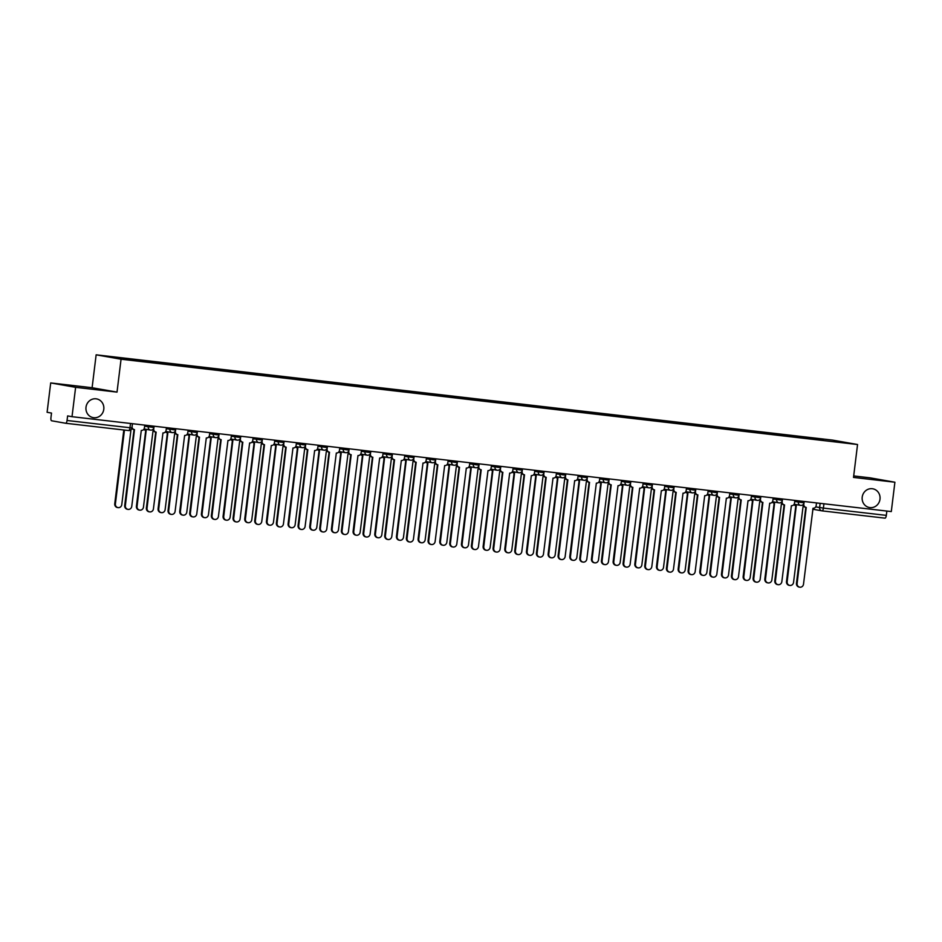 <?xml version="1.0" encoding="UTF-8"?>
<svg xmlns="http://www.w3.org/2000/svg" width="942" height="942" viewBox="0 0 942 942"><rect width="100%" height="100%" fill="white"/><g stroke="black" fill="none" stroke-linecap="round" stroke-linejoin="round"><path stroke-width="1.41" d="M103.785 409.299A9.514 8.949 -80 0 1 93.234 417.636A9.514 8.949 -80 0 1 86.005 407.238A9.514 8.949 -80 0 1 96.543 398.89A9.514 8.949 -80 0 1 103.785 409.299M879.993 499.201A9.514 8.949 -80 0 1 869.454 507.538A9.514 8.949 -80 0 1 862.213 497.14A9.514 8.949 -80 0 1 872.763 488.792A9.514 8.949 -80 0 1 879.993 499.201M50.703 382.935L75.619 387.327L72.016 416.694L891.297 511.577L894.9 482.222L853.511 477.417L857.55 444.518L832.622 440.114L96.143 354.816L92.104 387.727L50.703 382.935L47.1 412.29L51.516 413.067L50.95 417.647A2.979 1.013 -83.4 0 0 51.586 420.768L65.693 423.264A2.979 1.013 -83.4 0 0 65.704 423.264A2.979 1.013 -83.4 0 0 67.047 420.485L131.927 427.962L132.457 423.688M894.9 482.222L869.984 477.818L853.688 475.934M75.619 387.327L117.02 392.119L121.059 359.22L857.55 444.518M72.016 416.694L67.612 415.917L67.047 420.485M886.846 511.059L886.328 515.38A2.979 1.013 96.6 0 1 884.985 518.147A2.979 1.013 96.6 0 1 884.962 518.147L822.083 510.87A2.979 1.013 -83.4 0 0 823.402 508.091L886.328 515.38M814.901 439.149L823.12 440.102M814.783 438.56L107.188 356.606L823.155 440.032M96.143 354.816L121.059 359.22M92.104 387.727L117.02 392.119M813.535 438.996L813.617 438.348M803.915 503.381L803.82 504.158A2.979 2.791 100 0 0 806.234 507.432L797.12 583.439A3.415 3.215 100 0 0 799.711 587.184A3.415 3.215 100 0 0 803.502 584.181L813.04 508.221A2.979 2.791 100 0 0 816.184 505.583L816.514 502.922M799.711 587.184L799.063 587.066A3.415 3.215 -80 0 1 796.473 583.322L805.799 507.361M805.587 507.314A2.979 2.791 -80 0 1 803.149 504.594M794.2 504.253A2.979 2.791 100 0 0 796.273 505.666L787.147 581.685A3.415 3.215 100 0 0 789.749 585.418A3.415 3.215 100 0 0 793.541 582.427L803.079 506.455A2.979 2.791 100 0 0 803.891 506.419M789.749 585.418L789.102 585.312A3.415 3.215 -80 0 1 786.499 581.567L795.825 505.595M795.625 505.56A2.979 2.791 -80 0 1 793.882 504.618M782.249 500.873L782.154 501.65A2.979 2.791 100 0 0 784.568 504.924L775.443 580.931A3.415 3.215 100 0 0 778.045 584.664A3.415 3.215 100 0 0 781.836 581.673L791.374 505.713A2.979 2.791 100 0 0 794.518 503.075L794.848 500.402M778.045 584.664L777.397 584.558A3.415 3.215 -80 0 1 774.795 580.814L784.121 504.841M783.921 504.806A2.979 2.791 -80 0 1 781.483 502.086M760.583 498.365L760.477 499.142A2.979 2.791 100 0 0 762.902 502.404L753.777 578.423A3.415 3.215 100 0 0 756.379 582.156A3.415 3.215 100 0 0 760.17 579.165L769.708 503.193A2.979 2.791 100 0 0 772.84 500.567L773.17 497.894M756.379 582.156L755.731 582.05A3.415 3.215 -80 0 1 753.129 578.306L762.455 502.333M762.255 502.298A2.979 2.791 -80 0 1 759.817 499.578M738.905 495.857L738.811 496.622A2.979 2.791 100 0 0 741.224 499.896L732.111 575.915A3.415 3.215 100 0 0 734.713 579.648A3.415 3.215 100 0 0 738.493 576.657L748.03 500.685A2.979 2.791 100 0 0 751.174 498.059L751.504 495.386M734.713 579.648L734.053 579.53A3.415 3.215 -80 0 1 731.463 575.798L740.789 499.825M740.577 499.79A2.979 2.791 -80 0 1 738.151 497.07M772.534 501.745A2.979 2.791 100 0 0 774.595 503.158L765.481 579.177A3.415 3.215 100 0 0 768.083 582.91A3.415 3.215 100 0 0 771.863 579.907L781.401 503.946A2.979 2.791 100 0 0 782.225 503.911M768.083 582.91L767.436 582.792A3.415 3.215 -80 0 1 764.833 579.059L774.159 503.087M773.947 503.052A2.979 2.791 -80 0 1 772.216 502.11M750.868 499.236A2.979 2.791 100 0 0 752.929 500.649L743.803 576.669A3.415 3.215 100 0 0 746.405 580.402A3.415 3.215 100 0 0 750.197 577.399L759.735 501.438A2.979 2.791 100 0 0 760.559 501.403M746.405 580.402L745.758 580.284A3.415 3.215 -80 0 1 743.156 576.551L752.493 500.579M752.281 500.532A2.979 2.791 -80 0 1 750.538 499.601M729.19 496.728A2.979 2.791 100 0 0 731.263 498.141L722.137 574.149A3.415 3.215 100 0 0 724.739 577.893A3.415 3.215 100 0 0 728.531 574.891L738.069 498.93A2.979 2.791 100 0 0 738.881 498.895M724.739 577.893L724.092 577.776A3.415 3.215 -80 0 1 721.49 574.043L730.815 498.071M730.615 498.024A2.979 2.791 -80 0 1 728.872 497.082M717.239 493.349L717.145 494.114A2.979 2.791 100 0 0 719.558 497.388L710.433 573.407A3.415 3.215 100 0 0 713.035 577.14A3.415 3.215 100 0 0 716.827 574.137L726.364 498.177A2.979 2.791 100 0 0 729.508 495.551L729.838 492.878M713.035 577.14L712.388 577.022A3.415 3.215 -80 0 1 709.785 573.289L719.123 497.317M718.911 497.27A2.979 2.791 -80 0 1 716.473 494.55M695.573 490.841L695.479 491.606A2.979 2.791 100 0 0 697.892 494.88L688.767 570.887A3.415 3.215 100 0 0 691.369 574.632A3.415 3.215 100 0 0 695.161 571.629L704.698 495.669A2.979 2.791 100 0 0 707.831 493.043L708.16 490.37M691.369 574.632L690.721 574.514A3.415 3.215 -80 0 1 688.119 570.781L697.445 494.809M697.245 494.762A2.979 2.791 -80 0 1 694.807 492.042M707.524 494.209A2.979 2.791 100 0 0 709.597 495.633L700.471 571.641A3.415 3.215 100 0 0 703.073 575.385A3.415 3.215 100 0 0 706.853 572.383L716.403 496.422A2.979 2.791 100 0 0 717.215 496.387M703.073 575.385L702.426 575.268A3.415 3.215 -80 0 1 699.824 571.535L709.149 495.563M708.937 495.516A2.979 2.791 -80 0 1 707.207 494.574M685.858 491.7A2.979 2.791 100 0 0 687.919 493.125L678.805 569.133A3.415 3.215 100 0 0 681.396 572.877A3.415 3.215 100 0 0 685.187 569.875L694.725 493.914A2.979 2.791 100 0 0 695.549 493.879M681.396 572.877L680.748 572.76A3.415 3.215 -80 0 1 678.158 569.015L687.483 493.043M687.271 493.007A2.979 2.791 -80 0 1 685.541 492.065M673.895 488.333L673.801 489.098A2.979 2.791 100 0 0 676.215 492.372L667.101 568.379A3.415 3.215 100 0 0 669.703 572.124A3.415 3.215 100 0 0 673.483 569.121L683.021 493.161A2.979 2.791 100 0 0 686.165 490.535L686.494 487.862M669.703 572.124L669.056 572.006A3.415 3.215 -80 0 1 666.453 568.273L675.779 492.301M675.567 492.254A2.979 2.791 -80 0 1 673.141 489.534M652.229 485.813L652.135 486.59A2.979 2.791 100 0 0 654.549 489.864L645.423 565.871A3.415 3.215 100 0 0 648.025 569.616A3.415 3.215 100 0 0 651.817 566.613L661.355 490.652A2.979 2.791 100 0 0 664.499 488.015L664.828 485.354M648.025 569.616L647.378 569.498A3.415 3.215 -80 0 1 644.775 565.753L654.113 489.793M653.901 489.746A2.979 2.791 -80 0 1 651.464 487.026M630.563 483.305L630.469 484.082A2.979 2.791 100 0 0 632.883 487.355L623.757 563.363A3.415 3.215 100 0 0 626.359 567.096A3.415 3.215 100 0 0 630.151 564.105L639.689 488.144A2.979 2.791 100 0 0 642.833 485.507L643.151 482.834M626.359 567.096L625.712 566.99A3.415 3.215 -80 0 1 623.109 563.245L632.435 487.273M632.235 487.238A2.979 2.791 -80 0 1 629.798 484.518M608.885 480.797L608.791 481.574A2.979 2.791 100 0 0 611.217 484.836L602.091 560.855A3.415 3.215 100 0 0 604.693 564.588A3.415 3.215 100 0 0 608.485 561.597L618.023 485.625A2.979 2.791 100 0 0 621.155 482.999L621.484 480.326M604.693 564.588L604.046 564.482A3.415 3.215 -80 0 1 601.443 560.737L610.769 484.765M610.569 484.73A2.979 2.791 -80 0 1 608.132 482.01M587.219 478.289L587.125 479.054A2.979 2.791 100 0 0 589.539 482.328L580.425 558.347A3.415 3.215 100 0 0 583.016 562.08A3.415 3.215 100 0 0 586.807 559.089L596.345 483.116A2.979 2.791 100 0 0 599.489 480.491L599.818 477.818M583.016 562.08L582.368 561.962A3.415 3.215 -80 0 1 579.777 558.229L589.103 482.257M588.891 482.222A2.979 2.791 -80 0 1 586.454 479.502M565.553 475.781L565.459 476.546A2.979 2.791 100 0 0 567.873 479.819L558.747 555.839A3.415 3.215 100 0 0 561.35 559.572A3.415 3.215 100 0 0 565.141 556.569L574.679 480.608A2.979 2.791 100 0 0 577.823 477.983L578.153 475.31M561.35 559.572L560.702 559.454A3.415 3.215 -80 0 1 558.1 555.721L567.425 479.749M567.225 479.702A2.979 2.791 -80 0 1 564.788 476.982M543.875 473.273L543.781 474.038A2.979 2.791 100 0 0 546.207 477.311L537.081 553.319A3.415 3.215 100 0 0 539.684 557.063A3.415 3.215 100 0 0 543.475 554.061L553.013 478.1A2.979 2.791 100 0 0 556.145 475.475L556.475 472.802M539.684 557.063L539.036 556.946A3.415 3.215 -80 0 1 536.434 553.213L545.759 477.241M545.559 477.194A2.979 2.791 -80 0 1 543.122 474.474M522.209 470.764L522.115 471.53A2.979 2.791 100 0 0 524.529 474.803L515.415 550.811A3.415 3.215 100 0 0 518.006 554.555A3.415 3.215 100 0 0 521.797 551.553L531.335 475.592A2.979 2.791 100 0 0 534.479 472.966L534.809 470.293M518.006 554.555L517.358 554.438A3.415 3.215 -80 0 1 514.768 550.705L524.093 474.733M523.882 474.686A2.979 2.791 -80 0 1 521.456 471.966M664.181 489.192A2.979 2.791 100 0 0 666.253 490.617L657.127 566.625A3.415 3.215 100 0 0 659.73 570.357A3.415 3.215 100 0 0 663.521 567.367L673.059 491.394A2.979 2.791 100 0 0 673.883 491.371M659.73 570.357L659.082 570.251A3.415 3.215 -80 0 1 656.48 566.507L665.806 490.535M665.605 490.499A2.979 2.791 -80 0 1 663.863 489.557M642.515 486.684A2.979 2.791 100 0 0 644.587 488.097L635.461 564.117A3.415 3.215 100 0 0 638.064 567.849A3.415 3.215 100 0 0 641.855 564.859L651.393 488.886A2.979 2.791 100 0 0 652.205 488.851M638.064 567.849L637.416 567.743A3.415 3.215 -80 0 1 634.814 563.999L644.14 488.027M643.939 487.991A2.979 2.791 -80 0 1 642.197 487.049M620.849 484.176A2.979 2.791 100 0 0 622.909 485.589L613.795 561.609A3.415 3.215 100 0 0 616.386 565.341A3.415 3.215 100 0 0 620.177 562.35L629.715 486.378A2.979 2.791 100 0 0 630.539 486.343M616.386 565.341L615.738 565.224A3.415 3.215 -80 0 1 613.148 561.491L622.474 485.519M622.262 485.483A2.979 2.791 -80 0 1 620.531 484.541M599.183 481.668A2.979 2.791 100 0 0 601.243 483.081L592.118 559.101A3.415 3.215 100 0 0 594.72 562.833A3.415 3.215 100 0 0 598.511 559.831L608.049 483.87A2.979 2.791 100 0 0 608.873 483.835M594.72 562.833L594.072 562.715A3.415 3.215 -80 0 1 591.47 558.983L600.808 483.01M600.596 482.963A2.979 2.791 -80 0 1 598.853 482.033M577.505 479.16A2.979 2.791 100 0 0 579.577 480.573L570.452 556.581A3.415 3.215 100 0 0 573.054 560.325A3.415 3.215 100 0 0 576.845 557.323L586.383 481.362A2.979 2.791 100 0 0 587.196 481.327M573.054 560.325L572.406 560.207A3.415 3.215 -80 0 1 569.804 556.475L579.13 480.502M578.93 480.455A2.979 2.791 -80 0 1 577.187 479.513M555.839 476.64A2.979 2.791 100 0 0 557.899 478.065L548.786 554.073A3.415 3.215 100 0 0 551.388 557.817A3.415 3.215 100 0 0 555.168 554.814L564.705 478.854A2.979 2.791 100 0 0 565.53 478.819M551.388 557.817L550.74 557.699A3.415 3.215 -80 0 1 548.138 553.967L557.464 477.994M557.252 477.947A2.979 2.791 -80 0 1 555.521 477.005M534.173 474.132A2.979 2.791 100 0 0 536.233 475.557L527.108 551.565A3.415 3.215 100 0 0 529.71 555.309A3.415 3.215 100 0 0 533.502 552.306L543.039 476.346A2.979 2.791 100 0 0 543.864 476.311M529.71 555.309L529.063 555.191A3.415 3.215 -80 0 1 526.46 551.447L535.798 475.475M535.586 475.439A2.979 2.791 -80 0 1 533.843 474.497M512.495 471.624A2.979 2.791 100 0 0 514.567 473.049L505.442 549.056A3.415 3.215 100 0 0 508.044 552.789A3.415 3.215 100 0 0 511.836 549.798L521.373 473.826A2.979 2.791 100 0 0 522.186 473.802M508.044 552.789L507.397 552.683A3.415 3.215 -80 0 1 504.794 548.939L514.12 472.966M513.92 472.931A2.979 2.791 -80 0 1 512.177 471.989M500.543 468.245L500.449 469.022A2.979 2.791 100 0 0 502.863 472.295L493.738 548.303A3.415 3.215 100 0 0 496.34 552.047A3.415 3.215 100 0 0 500.131 549.045L509.669 473.084A2.979 2.791 100 0 0 512.813 470.447L513.143 467.785M496.34 552.047L495.692 551.93A3.415 3.215 -80 0 1 493.09 548.185L502.427 472.225M502.216 472.178A2.979 2.791 -80 0 1 499.778 469.457M478.877 465.737L478.783 466.514A2.979 2.791 100 0 0 481.197 469.787L472.072 545.795A3.415 3.215 100 0 0 474.674 549.527A3.415 3.215 100 0 0 478.465 546.537L488.003 470.576A2.979 2.791 100 0 0 491.135 467.938L491.465 465.266M474.674 549.527L474.026 549.422A3.415 3.215 -80 0 1 471.424 545.677L480.75 469.705M480.55 469.669A2.979 2.791 -80 0 1 478.112 466.949M457.2 463.228L457.106 464.006A2.979 2.791 100 0 0 459.519 467.267L450.406 543.287A3.415 3.215 100 0 0 453.008 547.019A3.415 3.215 100 0 0 456.788 544.029L466.325 468.056A2.979 2.791 100 0 0 469.469 465.43L469.799 462.757M453.008 547.019L452.36 546.913A3.415 3.215 -80 0 1 449.758 543.169L459.084 467.197M458.872 467.161A2.979 2.791 -80 0 1 456.446 464.441M435.534 460.72L435.44 461.486A2.979 2.791 100 0 0 437.853 464.759L428.728 540.779A3.415 3.215 100 0 0 431.33 544.511A3.415 3.215 100 0 0 435.122 541.52L444.659 465.548A2.979 2.791 100 0 0 447.803 462.922L448.133 460.249M431.33 544.511L430.682 544.394A3.415 3.215 -80 0 1 428.08 540.661L437.418 464.689M437.206 464.653A2.979 2.791 -80 0 1 434.768 461.933M413.868 458.212L413.773 458.978A2.979 2.791 100 0 0 416.187 462.251L407.062 538.271A3.415 3.215 100 0 0 409.664 542.003A3.415 3.215 100 0 0 413.456 539.001L422.993 463.04A2.979 2.791 100 0 0 426.137 460.414L426.455 457.741M409.664 542.003L409.016 541.885A3.415 3.215 -80 0 1 406.414 538.153L415.74 462.181M415.54 462.133A2.979 2.791 -80 0 1 413.102 459.413M392.19 455.704L392.096 456.47A2.979 2.791 100 0 0 394.521 459.743L385.396 535.751A3.415 3.215 100 0 0 387.998 539.495A3.415 3.215 100 0 0 391.79 536.493L401.327 460.532A2.979 2.791 100 0 0 404.459 457.906L404.789 455.233M387.998 539.495L387.35 539.377A3.415 3.215 -80 0 1 384.748 535.645L394.074 459.672M393.874 459.625A2.979 2.791 -80 0 1 391.436 456.905M370.524 453.196L370.43 453.962A2.979 2.791 100 0 0 372.844 457.235L363.73 533.243A3.415 3.215 100 0 0 366.32 536.987A3.415 3.215 100 0 0 370.112 533.984L379.65 458.024A2.979 2.791 100 0 0 382.793 455.398L383.123 452.725M366.32 536.987L365.673 536.869A3.415 3.215 -80 0 1 363.082 533.137L372.408 457.164M372.196 457.117A2.979 2.791 -80 0 1 369.759 454.397M348.858 450.676L348.764 451.453A2.979 2.791 100 0 0 351.178 454.727L342.052 530.735A3.415 3.215 100 0 0 344.654 534.479A3.415 3.215 100 0 0 348.446 531.476L357.984 455.516A2.979 2.791 100 0 0 361.127 452.878L361.457 450.217M344.654 534.479L344.007 534.361A3.415 3.215 -80 0 1 341.404 530.617L350.73 454.656M350.53 454.609A2.979 2.791 -80 0 1 348.093 451.889M327.18 448.168L327.086 448.945A2.979 2.791 100 0 0 329.512 452.219L320.386 528.226A3.415 3.215 100 0 0 322.988 531.959A3.415 3.215 100 0 0 326.78 528.968L336.318 453.008A2.979 2.791 100 0 0 339.45 450.37L339.779 447.697M322.988 531.959L322.341 531.853A3.415 3.215 -80 0 1 319.738 528.109L329.064 452.136M328.864 452.101A2.979 2.791 -80 0 1 326.427 449.381M305.514 445.66L305.42 446.437A2.979 2.791 100 0 0 307.834 449.699L298.72 525.718A3.415 3.215 100 0 0 301.31 529.451A3.415 3.215 100 0 0 305.102 526.46L314.64 450.488A2.979 2.791 100 0 0 317.784 447.862L318.113 445.189M301.31 529.451L300.663 529.345A3.415 3.215 -80 0 1 298.072 525.601L307.398 449.628M307.186 449.593A2.979 2.791 -80 0 1 304.761 446.873M283.848 443.152L283.754 443.918A2.979 2.791 100 0 0 286.168 447.191L277.042 523.21A3.415 3.215 100 0 0 279.644 526.943A3.415 3.215 100 0 0 283.436 523.952L292.974 447.98A2.979 2.791 100 0 0 296.118 445.354L296.447 442.681M279.644 526.943L278.997 526.825A3.415 3.215 -80 0 1 276.395 523.093L285.732 447.12M285.52 447.085A2.979 2.791 -80 0 1 283.083 444.365M262.182 440.644L262.088 441.409A2.979 2.791 100 0 0 264.502 444.683L255.376 520.702A3.415 3.215 100 0 0 257.978 524.435A3.415 3.215 100 0 0 261.77 521.432L271.308 445.472A2.979 2.791 100 0 0 274.44 442.846L274.77 440.173M257.978 524.435L257.331 524.317A3.415 3.215 -80 0 1 254.729 520.585L264.054 444.612M263.854 444.565A2.979 2.791 -80 0 1 261.417 441.845M240.504 438.136L240.41 438.901A2.979 2.791 100 0 0 242.824 442.175L233.71 518.182A3.415 3.215 100 0 0 236.312 521.927A3.415 3.215 100 0 0 240.092 518.924L249.63 442.964A2.979 2.791 100 0 0 252.774 440.338L253.104 437.665M236.312 521.927L235.665 521.809A3.415 3.215 -80 0 1 233.063 518.076L242.388 442.104M242.176 442.057A2.979 2.791 -80 0 1 239.751 439.337M218.838 435.628L218.744 436.393A2.979 2.791 100 0 0 221.158 439.667L212.032 515.674A3.415 3.215 100 0 0 214.635 519.419A3.415 3.215 100 0 0 218.426 516.416L227.964 440.456A2.979 2.791 100 0 0 231.108 437.83L231.438 435.157M214.635 519.419L213.987 519.301A3.415 3.215 -80 0 1 211.385 515.568L220.722 439.596M220.51 439.549A2.979 2.791 -80 0 1 218.073 436.829M197.172 433.108L197.078 433.885A2.979 2.791 100 0 0 199.492 437.159L190.366 513.166A3.415 3.215 100 0 0 192.969 516.911A3.415 3.215 100 0 0 196.76 513.908L206.298 437.948A2.979 2.791 100 0 0 209.442 435.31L209.76 432.649M192.969 516.911L192.321 516.793A3.415 3.215 -80 0 1 189.719 513.049L199.045 437.088M198.844 437.041A2.979 2.791 -80 0 1 196.407 434.321M490.829 469.116A2.979 2.791 100 0 0 492.901 470.529L483.776 546.548A3.415 3.215 100 0 0 486.378 550.281A3.415 3.215 100 0 0 490.158 547.29L499.707 471.318A2.979 2.791 100 0 0 500.52 471.283M486.378 550.281L485.731 550.175A3.415 3.215 -80 0 1 483.128 546.431L492.454 470.458M492.242 470.423A2.979 2.791 -80 0 1 490.511 469.481M469.163 466.608A2.979 2.791 100 0 0 471.224 468.021L462.11 544.04A3.415 3.215 100 0 0 464.7 547.773A3.415 3.215 100 0 0 468.492 544.782L478.03 468.81A2.979 2.791 100 0 0 478.854 468.775M464.7 547.773L464.053 547.655A3.415 3.215 -80 0 1 461.462 543.923L470.788 467.95M470.576 467.915A2.979 2.791 -80 0 1 468.845 466.973M447.485 464.1A2.979 2.791 100 0 0 449.558 465.513L440.432 541.532A3.415 3.215 100 0 0 443.034 545.265A3.415 3.215 100 0 0 446.826 542.262L456.364 466.302A2.979 2.791 100 0 0 457.188 466.266M443.034 545.265L442.387 545.147A3.415 3.215 -80 0 1 439.784 541.414L449.11 465.442M448.91 465.395A2.979 2.791 -80 0 1 447.167 464.465M425.819 461.592A2.979 2.791 100 0 0 427.892 463.005L418.766 539.012A3.415 3.215 100 0 0 421.368 542.757A3.415 3.215 100 0 0 425.16 539.754L434.698 463.794A2.979 2.791 100 0 0 435.51 463.758M421.368 542.757L420.721 542.639A3.415 3.215 -80 0 1 418.118 538.906L427.444 462.934M427.244 462.887A2.979 2.791 -80 0 1 425.501 461.945M404.153 459.072A2.979 2.791 100 0 0 406.214 460.497L397.1 536.504A3.415 3.215 100 0 0 399.691 540.249A3.415 3.215 100 0 0 403.482 537.246L413.02 461.286A2.979 2.791 100 0 0 413.844 461.25M399.691 540.249L399.043 540.131A3.415 3.215 -80 0 1 396.452 536.398L405.778 460.426M405.566 460.379A2.979 2.791 -80 0 1 403.835 459.437M382.487 456.564A2.979 2.791 100 0 0 384.548 457.989L375.422 533.996A3.415 3.215 100 0 0 378.025 537.741A3.415 3.215 100 0 0 381.816 534.738L391.354 458.778A2.979 2.791 100 0 0 392.178 458.742M378.025 537.741L377.377 537.623A3.415 3.215 -80 0 1 374.775 533.878L384.101 457.906M383.9 457.871A2.979 2.791 -80 0 1 382.158 456.929M360.81 454.056A2.979 2.791 100 0 0 362.882 455.481L353.756 531.488A3.415 3.215 100 0 0 356.359 535.221A3.415 3.215 100 0 0 360.15 532.23L369.688 456.258A2.979 2.791 100 0 0 370.5 456.234M356.359 535.221L355.711 535.115A3.415 3.215 -80 0 1 353.109 531.37L362.435 455.398M362.234 455.363A2.979 2.791 -80 0 1 360.492 454.421M339.144 451.548A2.979 2.791 100 0 0 341.204 452.961L332.09 528.98A3.415 3.215 100 0 0 334.693 532.713A3.415 3.215 100 0 0 338.472 529.722L348.01 453.75A2.979 2.791 100 0 0 348.834 453.714M334.693 532.713L334.045 532.607A3.415 3.215 -80 0 1 331.443 528.862L340.768 452.89M340.557 452.855A2.979 2.791 -80 0 1 338.826 451.913M317.478 449.04A2.979 2.791 100 0 0 319.538 450.453L310.413 526.472A3.415 3.215 100 0 0 313.015 530.205A3.415 3.215 100 0 0 316.806 527.214L326.344 451.242A2.979 2.791 100 0 0 327.168 451.206M313.015 530.205L312.367 530.087A3.415 3.215 -80 0 1 309.765 526.354L319.103 450.382M318.891 450.347A2.979 2.791 -80 0 1 317.148 449.405M295.8 446.532A2.979 2.791 100 0 0 297.872 447.945L288.747 523.964A3.415 3.215 100 0 0 291.349 527.697A3.415 3.215 100 0 0 295.14 524.694L304.678 448.733A2.979 2.791 100 0 0 305.491 448.698M291.349 527.697L290.701 527.579A3.415 3.215 -80 0 1 288.099 523.846L297.425 447.874M297.225 447.827A2.979 2.791 -80 0 1 295.482 446.897M274.134 444.023A2.979 2.791 100 0 0 276.206 445.436L267.081 521.444A3.415 3.215 100 0 0 269.683 525.189A3.415 3.215 100 0 0 273.463 522.186L283.012 446.225A2.979 2.791 100 0 0 283.825 446.19M269.683 525.189L269.035 525.071A3.415 3.215 -80 0 1 266.433 521.338L275.759 445.366M275.547 445.319A2.979 2.791 -80 0 1 273.816 444.377M252.468 441.504A2.979 2.791 100 0 0 254.528 442.928L245.415 518.936A3.415 3.215 100 0 0 248.005 522.68A3.415 3.215 100 0 0 251.797 519.678L261.334 443.717A2.979 2.791 100 0 0 262.159 443.682M248.005 522.68L247.357 522.563A3.415 3.215 -80 0 1 244.755 518.83L254.093 442.858M253.881 442.811A2.979 2.791 -80 0 1 252.15 441.869M230.79 438.996A2.979 2.791 100 0 0 232.862 440.42L223.737 516.428A3.415 3.215 100 0 0 226.339 520.172A3.415 3.215 100 0 0 230.131 517.17L239.668 441.209A2.979 2.791 100 0 0 240.493 441.174M226.339 520.172L225.691 520.055A3.415 3.215 -80 0 1 223.089 516.31L232.415 440.338M232.215 440.303A2.979 2.791 -80 0 1 230.472 439.361M209.124 436.487A2.979 2.791 100 0 0 211.196 437.912L202.071 513.92A3.415 3.215 100 0 0 204.673 517.653A3.415 3.215 100 0 0 208.465 514.662L218.002 438.689A2.979 2.791 100 0 0 218.815 438.666M204.673 517.653L204.025 517.547A3.415 3.215 -80 0 1 201.423 513.802L210.749 437.83M210.549 437.795A2.979 2.791 -80 0 1 208.806 436.853M187.458 433.979A2.979 2.791 100 0 0 189.519 435.392L180.405 511.412A3.415 3.215 100 0 0 182.995 515.144A3.415 3.215 100 0 0 186.787 512.154L196.325 436.181A2.979 2.791 100 0 0 197.149 436.158M182.995 515.144L182.348 515.038A3.415 3.215 -80 0 1 179.757 511.294L189.083 435.322M188.871 435.286A2.979 2.791 -80 0 1 187.14 434.344M175.495 430.6L175.4 431.377A2.979 2.791 100 0 0 177.826 434.651L168.7 510.658A3.415 3.215 100 0 0 171.303 514.391A3.415 3.215 100 0 0 175.094 511.4L184.632 435.44A2.979 2.791 100 0 0 187.764 432.802L188.094 430.129M171.303 514.391L170.655 514.285A3.415 3.215 -80 0 1 168.053 510.54L177.379 434.568M177.178 434.533A2.979 2.791 -80 0 1 174.741 431.813M165.792 431.471A2.979 2.791 100 0 0 167.853 432.884L158.727 508.904A3.415 3.215 100 0 0 161.329 512.636A3.415 3.215 100 0 0 165.121 509.646L174.659 433.673A2.979 2.791 100 0 0 175.483 433.638M161.329 512.636L160.682 512.519A3.415 3.215 -80 0 1 158.079 508.786L167.405 432.814M167.205 432.778A2.979 2.791 -80 0 1 165.462 431.836M153.829 428.092L153.734 428.869A2.979 2.791 100 0 0 156.148 432.131L147.034 508.15A3.415 3.215 100 0 0 149.625 511.883A3.415 3.215 100 0 0 153.416 508.892L162.954 432.92A2.979 2.791 100 0 0 166.098 430.294L166.428 427.621M149.625 511.883L148.977 511.777A3.415 3.215 -80 0 1 146.387 508.032L155.713 432.06M155.501 432.025A2.979 2.791 -80 0 1 153.063 429.305M144.114 428.963A2.979 2.791 100 0 0 146.187 430.376L137.061 506.396A3.415 3.215 100 0 0 139.663 510.128A3.415 3.215 100 0 0 143.455 507.126L152.993 431.165A2.979 2.791 100 0 0 153.805 431.13M139.663 510.128L139.016 510.011A3.415 3.215 -80 0 1 136.413 506.278L145.739 430.306M145.539 430.258A2.979 2.791 -80 0 1 143.796 429.328M132.045 426.962A2.979 2.791 100 0 0 134.482 429.623L125.357 505.642A3.415 3.215 100 0 0 127.959 509.375A3.415 3.215 100 0 0 131.75 506.384L141.288 430.412A2.979 2.791 100 0 0 144.432 427.786L144.762 425.113M127.959 509.375L127.311 509.257A3.415 3.215 -80 0 1 124.709 505.524L134.035 429.552M133.835 429.517A2.979 2.791 -80 0 1 131.868 428.269M124.45 430.07L115.395 503.876A3.415 3.215 100 0 0 117.997 507.62A3.415 3.215 100 0 0 121.777 504.618L130.973 429.811M117.997 507.62L117.35 507.502A3.415 3.215 -80 0 1 114.747 503.77L123.802 429.988M144.621 426.196L153.958 427.515L154.123 426.196M166.298 428.704L175.624 430.035L175.789 428.704M187.964 431.224L197.302 432.543L197.455 431.224M209.63 433.732L218.968 435.051L219.133 433.732M231.296 436.24L240.634 437.559L240.799 436.24M252.974 438.748L262.312 440.067L262.465 438.748M274.64 441.256L283.978 442.575L284.143 441.256M296.306 443.764L305.644 445.083L305.809 443.764M317.984 446.272L327.31 447.603L327.475 446.272M339.65 448.792L348.987 450.111L349.152 448.792M361.316 451.3L370.653 452.619L370.818 451.3M382.994 453.808L392.319 455.127L392.484 453.808M404.66 456.317L413.997 457.635L414.15 456.317M426.326 458.825L435.663 460.143L435.828 458.825M447.992 461.333L457.329 462.652L457.494 461.333M469.669 463.841L479.007 465.171L479.16 463.841M491.335 466.361L500.673 467.679L500.838 466.361M513.001 468.869L522.339 470.188L522.504 468.869M534.679 471.377L544.005 472.696L544.17 471.377M556.345 473.885L565.683 475.204L565.848 473.885M578.011 476.393L587.349 477.712L587.514 476.393M599.689 478.901L609.015 480.22L609.18 478.901M621.355 481.409L630.693 482.74L630.846 481.409M643.021 483.929L652.359 485.248L652.523 483.929M664.687 486.437L674.025 487.756L674.189 486.437M686.365 488.945L695.702 490.264L695.855 488.945M708.031 491.453L717.368 492.772L717.533 491.453M729.697 493.961L739.034 495.28L739.199 493.961M751.375 496.469L760.7 497.788L760.865 496.469M773.041 498.977L782.378 500.308L782.543 498.977M794.707 501.497L804.044 502.816L804.209 501.497M131.927 427.962A2.979 2.979 0 0 1 128.63 430.553L65.728 423.264L128.63 430.553A2.979 1.013 -83.4 0 0 128.63 430.553A2.979 1.013 -83.4 0 0 129.972 427.774L130.502 423.464M815.713 506.902L823.402 508.091L823.932 503.782M820.141 503.334L819.622 507.585A2.979 2.791 -80 0 0 821.883 510.835A2.979 2.979 0 0 0 822.06 510.87A2.979 1.013 -83.4 0 1 822.036 510.858A2.979 2.791 -80 0 1 821.883 510.835L812.711 509.222M148.389 425.537L148.224 426.832A2.979 2.791 100 0 0 150.649 430.105M170.055 428.045L169.901 429.34A2.979 2.791 100 0 0 172.315 432.613M191.732 430.553L191.567 431.86A2.979 2.791 100 0 0 193.981 435.133M213.398 433.061L213.233 434.368A2.979 2.791 100 0 0 215.659 437.641M235.064 435.569L234.911 436.876A2.979 2.791 100 0 0 237.325 440.149M256.742 438.089L256.577 439.384A2.979 2.791 100 0 0 258.991 442.658M278.408 440.597L278.243 441.892A2.979 2.791 100 0 0 280.657 445.166M300.074 443.105L299.921 444.4A2.979 2.791 100 0 0 302.335 447.674M321.74 445.613L321.587 446.908A2.979 2.791 100 0 0 324.001 450.182M343.418 448.121L343.253 449.428A2.979 2.791 100 0 0 345.667 452.702M365.084 450.629L364.919 451.936A2.979 2.791 100 0 0 367.345 455.21M386.75 453.137L386.597 454.444A2.979 2.791 100 0 0 389.011 457.718M408.428 455.657L408.263 456.952A2.979 2.791 100 0 0 410.677 460.226M430.094 458.165L429.929 459.46A2.979 2.791 100 0 0 432.354 462.734M451.76 460.673L451.607 461.969A2.979 2.791 100 0 0 454.02 465.242M473.437 463.181L473.273 464.477A2.979 2.791 100 0 0 475.686 467.75M495.103 465.689L494.939 466.997A2.979 2.791 100 0 0 497.352 470.27M516.769 468.198L516.616 469.505A2.979 2.791 100 0 0 519.03 472.778M538.435 470.706L538.282 472.013A2.979 2.791 100 0 0 540.696 475.286M560.113 473.225L559.948 474.521A2.979 2.791 100 0 0 562.362 477.794M581.779 475.734L581.614 477.029A2.979 2.791 100 0 0 584.04 480.302M603.445 478.242L603.292 479.537A2.979 2.791 100 0 0 605.706 482.81M625.123 480.75L624.958 482.045A2.979 2.791 100 0 0 627.372 485.318M646.789 483.258L646.624 484.565A2.979 2.791 100 0 0 649.05 487.838M668.455 485.766L668.302 487.073A2.979 2.791 100 0 0 670.716 490.346M690.133 488.274L689.968 489.581A2.979 2.791 100 0 0 692.382 492.854M711.799 490.794L711.634 492.089A2.979 2.791 100 0 0 714.048 495.362M733.465 493.302L733.312 494.597A2.979 2.791 100 0 0 735.726 497.871M755.131 495.81L754.978 497.105A2.979 2.791 100 0 0 757.392 500.379M776.809 498.318L776.644 499.613A2.979 2.791 100 0 0 779.058 502.887M798.475 500.826L798.31 502.133A2.979 2.791 100 0 0 800.735 505.407M797.12 583.439L796.473 583.322M786.499 581.567L787.147 581.685M775.443 580.931L774.795 580.814M753.777 578.423L753.129 578.306M732.111 575.915L731.463 575.798M764.833 579.059L765.481 579.177M743.156 576.551L743.803 576.669M721.49 574.043L722.137 574.149M710.433 573.407L709.785 573.289M688.767 570.887L688.119 570.781M699.824 571.535L700.471 571.641M678.158 569.015L678.805 569.133M667.101 568.379L666.453 568.273M645.423 565.871L644.775 565.753M623.757 563.363L623.109 563.245M602.091 560.855L601.443 560.737M580.425 558.347L579.777 558.229M558.747 555.839L558.1 555.721M537.081 553.319L536.434 553.213M515.415 550.811L514.768 550.705M656.48 566.507L657.127 566.625M634.814 563.999L635.461 564.117M613.148 561.491L613.795 561.609M591.47 558.983L592.118 559.101M569.804 556.475L570.452 556.581M548.138 553.967L548.786 554.073M526.46 551.447L527.108 551.565M504.794 548.939L505.442 549.056M493.738 548.303L493.09 548.185M472.072 545.795L471.424 545.677M450.406 543.287L449.758 543.169M428.728 540.779L428.08 540.661M407.062 538.271L406.414 538.153M385.396 535.751L384.748 535.645M363.73 533.243L363.082 533.137M342.052 530.735L341.404 530.617M320.386 528.226L319.738 528.109M298.72 525.718L298.072 525.601M277.042 523.21L276.395 523.093M255.376 520.702L254.729 520.585M233.71 518.182L233.063 518.076M212.032 515.674L211.385 515.568M190.366 513.166L189.719 513.049M483.128 546.431L483.776 546.548M461.462 543.923L462.11 544.04M439.784 541.414L440.432 541.532M418.118 538.906L418.766 539.012M396.452 536.398L397.1 536.504M374.775 533.878L375.422 533.996M353.109 531.37L353.756 531.488M331.443 528.862L332.09 528.98M309.765 526.354L310.413 526.472M288.099 523.846L288.747 523.964M266.433 521.338L267.081 521.444M244.755 518.83L245.415 518.936M223.089 516.31L223.737 516.428M201.423 513.802L202.071 513.92M179.757 511.294L180.405 511.412M168.7 510.658L168.053 510.54M158.079 508.786L158.727 508.904M147.034 508.15L146.387 508.032M136.413 506.278L137.061 506.396M125.357 505.642L124.709 505.524M114.747 503.77L115.395 503.876M794.13 504.241L800.582 505.383A2.979 2.979 0 0 0 804.044 502.816M772.464 501.733L778.904 502.863A2.979 2.979 0 0 0 782.378 500.308M750.798 499.225L757.238 500.355A2.979 2.979 0 0 0 760.7 497.788M729.12 496.717L735.572 497.847A2.979 2.979 0 0 0 739.034 495.28M707.454 494.197L713.895 495.339A2.979 2.979 0 0 0 717.368 492.772M685.788 491.689L692.229 492.831A2.979 2.979 0 0 0 695.702 490.264M664.11 489.181L670.563 490.323A2.979 2.979 0 0 0 674.025 487.756M642.444 486.673L648.885 487.815A2.979 2.979 0 0 0 652.359 485.248M620.778 484.164L627.219 485.295A2.979 2.979 0 0 0 630.693 482.74M599.112 481.656L605.553 482.787A2.979 2.979 0 0 0 609.015 480.22M577.434 479.148L583.887 480.279A2.979 2.979 0 0 0 587.349 477.712M555.768 476.628L562.209 477.771A2.979 2.979 0 0 0 565.683 475.204M534.102 474.12L540.543 475.263A2.979 2.979 0 0 0 544.005 472.696M512.424 471.612L518.877 472.754A2.979 2.979 0 0 0 522.339 470.188M490.758 469.104L497.199 470.246A2.979 2.979 0 0 0 500.673 467.679M469.092 466.596L475.533 467.727A2.979 2.979 0 0 0 479.007 465.171M447.415 464.088L453.867 465.218A2.979 2.979 0 0 0 457.329 462.652M425.749 461.58L432.19 462.71A2.979 2.979 0 0 0 435.663 460.143M404.083 459.06L410.524 460.202A2.979 2.979 0 0 0 413.997 457.635M382.417 456.552L388.858 457.694A2.979 2.979 0 0 0 392.319 455.127M360.739 454.044L367.192 455.186A2.979 2.979 0 0 0 370.653 452.619M339.073 451.536L345.514 452.678A2.979 2.979 0 0 0 348.987 450.111M317.407 449.028L323.848 450.158A2.979 2.979 0 0 0 327.31 447.603M295.729 446.52L302.182 447.65A2.979 2.979 0 0 0 305.644 445.083M274.063 444.012L280.504 445.142A2.979 2.979 0 0 0 283.978 442.575M252.397 441.492L258.838 442.634A2.979 2.979 0 0 0 262.312 440.067M230.719 438.984L237.172 440.126A2.979 2.979 0 0 0 240.634 437.559M209.053 436.476L215.494 437.618A2.979 2.979 0 0 0 218.968 435.051M187.387 433.968L193.828 435.11A2.979 2.979 0 0 0 197.302 432.543M165.721 431.46L172.162 432.59A2.979 2.979 0 0 0 175.624 430.035M144.044 428.951L150.496 430.082A2.979 2.979 0 0 0 153.958 427.515M884.985 518.147L822.06 510.87M806.081 507.408L805.434 507.291M795.472 505.536L796.12 505.642M784.415 504.9L783.768 504.782M762.749 502.392L762.09 502.274M741.071 499.872L740.424 499.766M773.794 503.028L774.442 503.134M752.128 500.508L752.776 500.626M730.462 498L731.11 498.118M719.405 497.364L718.758 497.258M697.739 494.856L697.092 494.738M708.784 495.492L709.432 495.61M687.118 492.984L687.766 493.102M676.062 492.348L675.414 492.23M654.396 489.84L653.748 489.722M632.73 487.332L632.082 487.214M611.052 484.824L610.404 484.706M589.386 482.304L588.738 482.198M567.72 479.796L567.072 479.69M546.054 477.288L545.394 477.17M524.376 474.78L523.728 474.662M665.452 490.476L666.1 490.594M643.775 487.968L644.422 488.074M622.109 485.46L622.756 485.566M600.443 482.94L601.09 483.058M578.777 480.432L579.424 480.55M557.099 477.924L557.746 478.041M535.433 475.416L536.08 475.533M513.767 472.908L514.414 473.025M502.71 472.272L502.062 472.154M481.044 469.764L480.396 469.646M459.366 467.256L458.719 467.138M437.7 464.736L437.053 464.63M416.034 462.228L415.387 462.122M394.357 459.72L393.709 459.602M372.691 457.211L372.043 457.094M351.025 454.703L350.377 454.586M329.359 452.195L328.699 452.078M307.681 449.687L307.033 449.57M286.015 447.167L285.367 447.061M264.349 444.659L263.701 444.553M242.671 442.151L242.023 442.033M221.005 439.643L220.357 439.525M199.339 437.135L198.691 437.017M492.089 470.399L492.737 470.505M470.423 467.891L471.071 467.997M448.757 465.372L449.405 465.489M427.079 462.863L427.727 462.981M405.413 460.355L406.061 460.473M383.747 457.847L384.395 457.965M362.081 455.339L362.729 455.457M340.403 452.831L341.051 452.937M318.737 450.323L319.385 450.429M297.071 447.803L297.719 447.921M275.394 445.295L276.041 445.413M253.728 442.787L254.375 442.905M232.062 440.279L232.709 440.397M210.384 437.771L211.032 437.889M188.718 435.263L189.366 435.369M177.661 434.627L177.014 434.509M167.052 432.755L167.7 432.861M155.995 432.119L155.348 432.001M145.386 430.235L146.034 430.353M134.329 429.599L133.682 429.493"/></g></svg>
